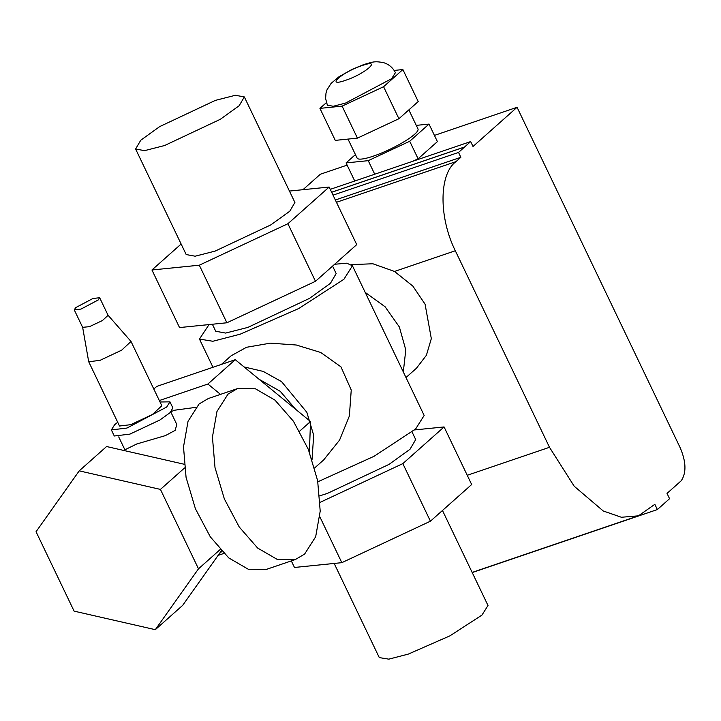 <?xml version="1.0" encoding="UTF-8"?>
<svg xmlns="http://www.w3.org/2000/svg" width="721" height="721" viewBox="0 0 721 721"><rect width="100%" height="100%" fill="white"/><g stroke="black" fill="none" stroke-linecap="round" stroke-linejoin="round"><path stroke-width="1.08" d="M171.228 411.529L174.779 410.177L195.797 407.365M123.633 450.427L136.783 443.965L165.361 435.628L175.122 430.383L176.816 424.507L170.805 411.97M295.61 409.267L280.226 391.305L259.019 379.219M244.059 366.926L263.237 371.423L281.56 381.634L306.849 412.322L313.68 435.25L312.049 459.421M377.254 317.546L391.251 346.765M314.653 467.947L323.711 459.89L339.573 440.098L349.37 415.972L351.244 390.007L340.952 366.845L320.728 352.479L296.322 345.017L270.357 343.16L246.51 347.288L231.126 355.786L221.446 364.393M317.853 481.79L374.046 456.303L415.647 428.968L424.155 415.449L352.434 265.761L343.926 279.27L298.764 308.507L240.228 334.174L212.848 341.267L199.456 339.059L209.063 324.576M412.07 431.996L415.702 439.567L409.988 449.3L389.007 464.396L327.37 493.416L319.773 495.832M332.588 266.094L336.166 273.556L330.452 283.299L309.471 298.395L247.826 327.415L225.637 333.075L215.732 331.254L212.371 324.243M334.643 264.265L346.774 263.183L352.434 265.761M164.586 145.534L220.229 119.344L239.174 105.717L244.329 96.92L235.379 95.28L215.354 100.39L159.711 126.59L140.766 140.216L135.611 149.013L144.56 150.653L164.586 145.534M244.329 96.92L294.907 202.475L289.752 211.262L270.808 224.898L215.164 251.088L195.13 256.207L186.189 254.558L135.611 149.013M315.492 281.298L226.89 322.774L199.302 265.202L287.904 223.726L315.492 281.298L356.733 244.617L329.146 187.045L289.436 191.065M287.904 223.726L329.146 187.045M181.133 244.022L151.942 269.987L179.529 327.568L226.89 322.774M151.942 269.987L199.302 265.202M218.102 555.395L223.88 553.431M299.594 431.221L310.517 421.506L309.399 452.076M220.5 394.378L207.891 384.023L235.253 359.698L310.517 421.506M153.807 389.025L156.754 386.402L235.253 359.698M207.891 384.023L159.332 400.552M334.174 563.443L379.282 657.588L388.799 659.156L408.257 654.118L449.859 635.877L481.952 615.103L488 605.496L442.478 510.486M320.187 502.312L402.841 463.621L430.428 521.193L341.826 562.668L319.863 516.822M402.841 463.621L444.082 426.94L471.669 484.521L430.428 521.193M444.082 426.94L414.548 429.932M291.32 560.902L294.465 567.463L341.826 562.668M304.632 554.061L315.672 536.73L320.205 511.135L317.637 480.664L308.309 449.318L293.438 421.244L274.989 400.137L255.405 388.781L237.254 388.673L228.007 394.135L216.967 411.475L212.434 437.061L215.002 467.541L224.339 498.878L239.21 526.952L257.649 548.059L277.243 559.415L295.385 559.523L304.632 554.061M295.385 559.523L266.464 569.365L248.312 569.257L228.728 557.901L210.28 536.803L195.409 508.729L186.072 477.383L183.504 446.912L188.037 421.316L199.077 403.976L208.324 398.524L237.254 388.673M82.654 327.334L89.458 326.658L102.454 320.539L108.078 315.302L99.651 297.71L98.236 299.954L81.031 309.066L74.263 309.877L75.678 307.633L92.883 298.521L99.651 297.71M108.051 315.239L131.015 341.457L121.642 350.181L99.985 360.374L88.701 361.726L82.663 327.406M131.015 341.457L161.819 405.743L152.437 414.467L130.78 424.669L119.506 426.021L88.701 361.726M160.017 401.994L169.958 401.849L166.695 407.023L126.986 428.049L111.367 429.914L114.63 424.741L117.703 422.263M169.958 401.849L172.869 407.924L170.093 412.664L159.882 420.01L129.897 434.123L114.278 435.998L111.367 429.914M221.356 550.817L182.674 605.352L155.312 629.676L198.491 568.815L220.175 549.528M198.491 568.815L160.441 489.406L184.558 467.956M160.441 489.406L79.22 470.858L106.582 446.533L184.125 464.234M79.22 470.858L36.05 531.728L74.101 611.138L155.312 629.676M398.911 118.731L357.436 138.135L342.105 106.131L383.581 86.718L398.911 118.731L418.216 101.562L402.886 69.549L394.162 70.433M383.581 86.718L402.886 69.549M326.379 102.652L319.935 108.375L335.274 140.379L357.436 138.135M319.935 108.375L342.105 106.131M345.53 103.085L333.354 106.248L327.397 105.257L325.604 98.543L326 93.054L326.992 89.846L331.119 83.357L338.978 76.759L352.172 69.333L363.88 64.511C373.136 61.952 374.208 60.915 383.608 62.673C388.88 64.277 392.819 67.603 395.423 72.668L391.638 78.679L345.53 103.085M374.731 174.221L368.233 160.666L409.708 141.253L418.108 158.782L412.736 161.288M409.708 141.253L429.013 124.084L437.404 141.613L418.108 158.782M429.013 124.084L416.278 125.373M355.426 154.582L346.062 162.91L354.462 180.43L357.328 180.142M346.062 162.91L368.233 160.666M348.009 139.09L357.102 158.079A33.743 6.255 -25.6 0 0 373.325 156.142A33.743 6.255 -25.6 0 0 404.481 141.469A33.743 6.255 -25.6 0 0 417.973 128.915L408.852 109.889M434.439 135.413L517.065 107.294L473.012 146.48L470.669 141.577L330.254 189.353M302.964 189.695L320.349 174.23L347.125 165.127M331.633 192.228L464.585 146.985L458.538 152.446L460.854 157.295L455.969 161.639C438.981 173.977 438.665 217.291 455.321 250.755L549.492 447.299L574.195 486.224L603.252 510.982L621.394 517.263L638.418 515.839L654.839 504.321L657.354 509.567L669.557 498.707L667.024 493.398L681.246 480.745C686.491 472.778 686.149 461.8 680.209 447.795L517.065 107.294M331.651 192.282L464.612 147.039M470.669 141.577L464.585 146.985M657.354 509.567L472.219 572.555M351.497 264.616L372.865 263.769L394.504 271.447L412.872 286.12L425.066 304.163L431.32 338.627L426.399 355.273L416.459 368.224L405.995 377.534M336.455 202.304L455.969 161.639M335.355 199.996L460.854 157.295M333.03 195.148L458.538 152.446M403.309 371.928L405.779 349.919L399.38 327.01L385.104 306.776L365.196 292.384M345.467 80.337C365.295 73.875 382.878 58.23 362.032 65.602C342.205 72.073 324.612 87.71 345.467 80.337M467.244 475.283L549.492 447.299M394.504 271.447L455.321 250.755M221.906 551.403L219.283 553.728M212.974 367.277L199.456 339.059M124.724 449.444L118.722 436.926M82.69 327.469L74.263 309.877M472.147 572.411L638.418 515.839"/></g></svg>
